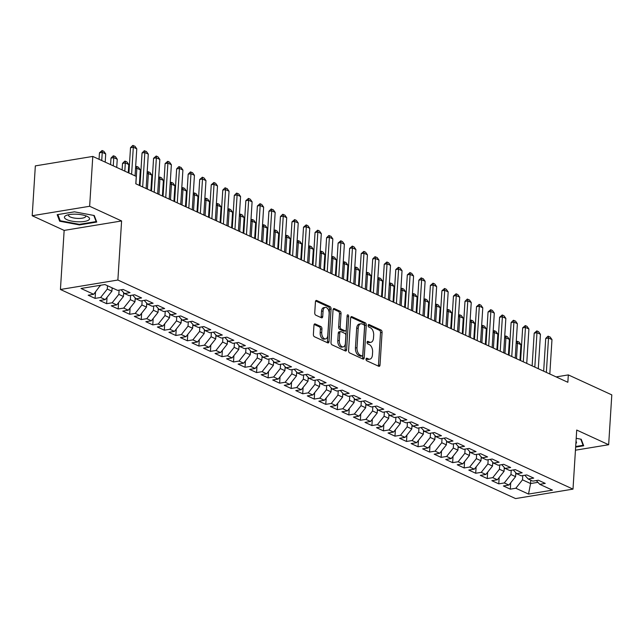 <?xml version="1.0" encoding="UTF-8"?>
<svg xmlns="http://www.w3.org/2000/svg" width="644" height="644" viewBox="0 0 644 644"><rect width="100%" height="100%" fill="white"/><g stroke="black" fill="none" stroke-linecap="round" stroke-linejoin="round"><path stroke-width="0.97" d="M366.025 359.143A1.328 0.781 80.7 0 0 366.742 360.777L378.769 366.299A1.9 1.111 80.7 0 0 379.187 366.364A1.9 1.111 80.7 0 0 380.016 365.011L382.069 332.385A1.9 1.111 80.7 0 0 381.047 330.058L369.02 324.528A1.328 0.781 80.7 0 0 368.722 324.487A1.328 0.781 80.7 0 0 368.151 325.437A1.328 0.781 80.7 0 0 368.859 327.063L370.413 327.78A6.086 3.55 80.7 0 1 373.673 335.242L373.504 337.963A6.086 3.55 80.7 0 1 370.872 342.302A6.086 3.55 80.7 0 1 369.519 342.101L367.957 341.384A1.328 0.781 80.7 0 0 367.66 341.336A1.328 0.781 80.7 0 0 367.088 342.286A1.328 0.781 80.7 0 0 367.796 343.92L369.358 344.637A6.086 3.55 80.7 0 1 372.61 352.099L372.441 354.82A6.086 3.55 80.7 0 1 369.809 359.159A6.086 3.55 80.7 0 1 368.457 358.95L366.895 358.233A1.328 0.781 80.7 0 0 366.605 358.193A1.328 0.781 80.7 0 0 366.025 359.143M315.214 323.956A1.9 1.111 80.7 0 0 314.787 323.892A1.9 1.111 80.7 0 0 313.966 325.244L313.387 334.397A1.9 1.111 80.7 0 0 314.409 336.732L327.764 342.866A1.9 1.111 80.7 0 0 328.19 342.93A1.9 1.111 80.7 0 0 329.012 341.578L331.064 308.959A1.9 1.111 80.7 0 0 330.05 306.625L316.687 300.49A1.9 1.111 80.7 0 0 316.268 300.426A1.9 1.111 80.7 0 0 315.439 301.778L314.747 312.831A1.9 1.111 80.7 0 0 315.761 315.166L321.485 317.79A1.9 1.111 80.7 0 0 321.903 317.854A1.9 1.111 80.7 0 0 322.724 316.502L323.071 311.02A5.088 2.97 80.7 0 1 325.276 307.389A5.088 2.97 80.7 0 1 329.132 313.805L327.78 335.274A5.088 2.97 80.7 0 1 325.574 338.905A5.088 2.97 80.7 0 1 321.718 332.489L321.944 328.915A1.9 1.111 80.7 0 0 320.929 326.58L315.214 323.956L314.409 324.085M89.645 206.273L32.2 215.732L64.15 230.407L121.595 220.956L89.645 206.273L92.784 156.428L136.262 176.408L135.803 183.79L567.855 382.286L568.322 374.905L556.142 376.909M121.595 220.956L117.876 280.035L572.999 489.126L515.554 498.577L60.431 289.486L117.876 280.035M575.446 450.196L608.661 444.73L576.718 430.047L572.999 489.126M608.661 444.73L611.8 394.877L568.322 374.905M348.597 350.578A1.9 1.111 80.7 0 0 349.62 352.904L362.974 359.046A1.9 1.111 80.7 0 0 363.401 359.111A1.9 1.111 80.7 0 0 364.222 357.75L366.275 325.131A1.9 1.111 80.7 0 0 365.253 322.797L351.898 316.663A1.9 1.111 80.7 0 0 351.471 316.598A1.9 1.111 80.7 0 0 350.65 317.959L348.597 350.578M345.369 350.956L332.014 344.822A1.9 1.111 80.7 0 1 330.992 342.487L333.045 309.869A1.9 1.111 80.7 0 1 333.866 308.508A1.9 1.111 80.7 0 1 334.292 308.573L340.008 311.205A1.9 1.111 80.7 0 1 341.03 313.531L340.193 326.766A1.9 1.111 80.7 0 0 341.215 329.092L345.007 330.839A1.9 1.111 80.7 0 0 345.426 330.903A1.9 1.111 80.7 0 0 346.255 329.543L347.116 315.769A1.328 0.781 80.7 0 1 347.696 314.827A1.328 0.781 80.7 0 1 348.702 316.502L346.617 349.66A1.9 1.111 80.7 0 1 345.796 351.02A1.9 1.111 80.7 0 1 345.369 350.956M510.716 482.783L510.314 489.15L515.828 488.241L528.515 494.069L552.423 490.14L539.736 484.312L545.251 483.403L538.328 480.223L532.813 481.132L528.201 479.007L533.715 478.106L526.792 474.926L521.286 475.827L516.673 473.71L522.179 472.801L515.264 469.621L509.75 470.531L505.138 468.413L510.652 467.504L503.729 464.324L498.214 465.234L493.602 463.116L499.116 462.207L492.193 459.027L486.679 459.937L482.066 457.812L487.58 456.91L480.657 453.73L475.151 454.632L470.539 452.515L476.045 451.605L469.13 448.425L463.616 449.335L459.003 447.218L464.509 446.308L457.594 443.128L452.08 444.038L447.467 441.921L452.982 441.011L446.059 437.831L440.544 438.741L435.932 436.616L441.446 435.714L434.523 432.535L429.017 433.436L424.404 431.319L429.91 430.409L422.995 427.23L417.481 428.139L412.868 426.022L418.375 425.112L411.46 421.933L405.945 422.842L401.333 420.725L406.847 419.816L399.924 416.636L394.41 417.545L389.797 415.42L395.311 414.519L388.388 411.339L382.882 412.241L378.261 410.123L383.776 409.214L376.861 406.034L371.347 406.944L366.734 404.826L372.24 403.917L365.325 400.737L359.811 401.647L355.198 399.53L360.712 398.62L353.789 395.44L348.275 396.35L343.663 394.225L349.177 393.323L342.254 390.143L336.748 391.045L332.127 388.928L337.641 388.018L330.726 384.838L325.212 385.748L320.599 383.631L326.106 382.721L319.191 379.541L313.676 380.451L309.064 378.334L314.578 377.424L307.655 374.245L302.141 375.154L297.528 373.029L303.042 372.127L296.119 368.948L290.613 369.849L285.992 367.732L291.507 366.822L284.584 363.643L279.077 364.552L274.465 362.435L279.971 361.526L273.056 358.346L267.542 359.255L262.929 357.138L268.443 356.229L261.52 353.049L256.006 353.959L251.393 351.833L256.908 350.932L249.985 347.752L244.47 348.654L239.858 346.536L245.372 345.627L238.449 342.447L232.943 343.357L228.33 341.24L233.836 340.33L226.921 337.15L221.407 338.06L216.795 335.943L222.309 335.033L215.386 331.853L209.872 332.763L205.259 330.638L210.773 329.736L203.85 326.556L198.336 327.458L193.723 325.341L199.238 324.431L192.315 321.251L186.808 322.161L182.196 320.044L187.702 319.134L180.787 315.954L175.273 316.864L170.66 314.747L176.174 313.837L169.251 310.658L163.737 311.567L159.124 309.442L164.639 308.54L157.716 305.361L152.201 306.262L147.589 304.145L153.103 303.235L146.18 300.056L140.674 300.965L136.061 298.848L141.567 297.939L134.652 294.759L129.138 295.668L124.525 293.551L130.04 292.642L123.117 289.462L117.602 290.372L104.916 284.543L81.007 288.472L93.694 294.3L100.408 285.284M510.314 489.15L503.391 485.97L508.905 485.061L504.292 482.944L510.966 474.539L511.231 470.289M499.181 477.486L498.778 483.853L504.292 482.944M498.778 483.853L491.863 480.674L497.369 479.764L492.757 477.647L499.438 469.243L499.704 464.992M487.645 472.189L487.25 478.556L492.757 477.647M487.25 478.556L480.327 475.377L485.842 474.467L481.229 472.35L487.902 463.938L488.168 459.687M476.117 466.892L475.715 473.251L481.229 472.35M475.715 473.251L468.792 470.072L474.306 469.17L469.693 467.045L476.367 458.641L476.632 454.39M464.582 461.587L464.179 467.955L469.693 467.045M464.179 467.955L457.256 464.775L462.77 463.865L458.158 461.748L464.831 453.344L465.097 449.093M453.046 456.29L452.643 462.658L458.158 461.748M452.643 462.658L445.729 459.478L451.235 458.568L446.622 456.451L453.296 448.047L453.569 443.796M441.51 450.993L441.116 457.361L446.622 456.451M441.116 457.361L434.193 454.181L439.707 453.271L435.094 451.154L441.768 442.742L442.034 438.492M429.983 445.696L429.58 452.056L435.094 451.154M429.58 452.056L422.657 448.876L428.171 447.974L423.559 445.849L430.232 437.445L430.498 433.195M418.447 440.391L418.045 446.759L423.559 445.849M418.045 446.759L411.122 443.579L416.636 442.67L412.023 440.552L418.697 432.148L418.962 427.898M406.911 435.094L406.509 441.462L412.023 440.552M406.509 441.462L399.594 438.282L405.1 437.373L400.488 435.255L407.161 426.851L407.435 422.601M395.376 429.798L394.981 436.165L400.488 435.255M394.981 436.165L388.058 432.985L393.573 432.076L388.952 429.959L395.633 421.546L395.899 417.296M383.848 424.501L383.446 430.86L388.952 429.959M383.446 430.86L376.523 427.68L382.037 426.779L377.424 424.654L384.098 416.249L384.363 411.999M372.312 419.196L371.91 425.563L377.424 424.654M371.91 425.563L364.987 422.384L370.501 421.474L365.889 419.357L372.562 410.953L372.828 406.702M360.777 413.899L360.374 420.266L365.889 419.357M360.374 420.266L353.459 417.087L358.966 416.177L354.353 414.06L361.026 405.656L361.3 401.405M349.241 408.602L348.847 414.969L354.353 414.06M348.847 414.969L341.924 411.79L347.438 410.88L342.817 408.763L349.499 400.351L349.764 396.1M337.706 403.305L337.311 409.665L342.817 408.763M337.311 409.665L330.388 406.485L335.902 405.583L331.29 403.458L337.963 395.054L338.229 390.803M326.178 398L325.775 404.368L331.29 403.458M325.775 404.368L318.852 401.188L324.367 400.278L319.754 398.161L326.428 389.757L326.693 385.506M314.642 392.703L314.24 399.071L319.754 398.161M314.24 399.071L307.325 395.891L312.831 394.981L308.218 392.864L314.892 384.46L315.166 380.21M303.107 387.406L302.704 393.774L308.218 392.864M302.704 393.774L295.789 390.594L301.303 389.684L296.683 387.567L303.364 379.155L303.63 374.905M291.571 382.109L291.177 388.469L296.683 387.567M291.177 388.469L284.254 385.289L289.768 384.388L285.155 382.262L291.829 373.858L292.094 369.608M280.043 376.804L279.641 383.172L285.155 382.262M279.641 383.172L272.718 379.992L278.232 379.083L273.62 376.965L280.293 368.561L280.559 364.311M268.508 371.508L268.105 377.875L273.62 376.965M268.105 377.875L261.19 374.695L266.697 373.786L262.084 371.668L268.757 363.264L269.031 359.014M256.972 366.211L256.57 372.578L262.084 371.668M256.57 372.578L249.655 369.398L255.169 368.489L250.548 366.372L257.23 357.959L257.495 353.709M245.436 360.914L245.042 367.273L250.548 366.372M245.042 367.273L238.119 364.093L243.633 363.192L239.021 361.067L245.694 352.662L245.96 348.412M233.909 355.609L233.506 361.976L239.021 361.067M233.506 361.976L226.583 358.797L232.098 357.887L227.485 355.77L234.158 347.366L234.424 343.115M222.373 350.312L221.971 356.679L227.485 355.77M221.971 356.679L215.056 353.5L220.562 352.59L215.949 350.473L222.623 342.069L222.896 337.818M210.838 345.015L210.435 351.382L215.949 350.473M210.435 351.382L203.52 348.203L209.026 347.293L204.414 345.176L211.095 336.764L211.361 332.513M199.302 339.718L198.907 346.078L204.414 345.176M198.907 346.078L191.984 342.898L197.499 341.996L192.886 339.871L199.56 331.467L199.825 327.216M187.774 334.413L187.372 340.781L192.886 339.871M187.372 340.781L180.449 337.601L185.963 336.691L181.35 334.574L188.024 326.17L188.29 321.92M176.239 329.116L175.836 335.484L181.35 334.574M175.836 335.484L168.913 332.304L174.427 331.394L169.815 329.277L176.488 320.873L176.762 316.623M164.703 323.819L164.3 330.187L169.815 329.277M164.3 330.187L157.386 327.007L162.892 326.097L158.279 323.98L164.961 315.568L165.226 311.318M153.167 318.522L152.773 324.882L158.279 323.98M152.773 324.882L145.85 321.702L151.364 320.801L146.752 318.675L153.425 310.271L153.691 306.021M141.64 313.217L141.237 319.585L146.752 318.675M141.237 319.585L134.314 316.405L139.828 315.496L135.216 313.378L141.889 304.974L142.155 300.724M130.104 307.921L129.702 314.288L135.216 313.378M129.702 314.288L122.779 311.108L128.293 310.199L123.68 308.082L130.354 299.677L130.627 295.427M118.568 302.624L118.166 308.991L123.68 308.082M118.166 308.991L111.251 305.811L116.757 304.902L112.145 302.785L118.826 294.372L119.092 290.122M107.033 297.327L106.638 303.686L112.145 302.785M106.638 303.686L99.715 300.507L105.23 299.605L100.617 297.48L107.29 289.076L107.5 285.727M95.505 292.022L95.103 298.389L100.617 297.48M95.103 298.389L88.18 295.21L93.694 294.3M124.525 293.551L121.128 289.792M99.393 285.445L100.367 285.896M136.061 298.848L132.664 295.089M107.29 289.076L111.903 291.193L112.112 287.844M105.23 299.605L111.903 291.193M147.589 304.145L144.2 300.386M118.826 294.372L123.439 296.498L123.68 292.609M116.757 304.902L123.439 296.498M159.124 309.442L155.727 305.683M130.354 299.677L134.966 301.795L135.216 297.914M128.293 310.199L134.966 301.795M170.66 314.747L167.263 310.988M141.889 304.974L146.502 307.091L146.743 303.211M139.828 315.496L146.502 307.091M182.196 320.044L178.799 316.284M153.425 310.271L158.038 312.388L158.279 308.508M151.364 320.801L158.038 312.388M193.723 325.341L190.334 321.581M164.961 315.568L169.573 317.693L169.815 313.805M162.892 326.097L169.573 317.693M205.259 330.638L201.862 326.878M176.488 320.873L181.101 322.99L181.35 319.11M174.427 331.394L181.101 322.99M216.795 335.943L213.397 332.183M188.024 326.17L192.637 328.287L192.886 324.407M185.963 336.691L192.637 328.287M228.33 341.24L224.933 337.48M199.56 331.467L204.172 333.584L204.414 329.704M197.499 341.996L204.172 333.584M239.858 346.536L236.469 342.777M211.095 336.764L215.708 338.889L215.949 335.001M209.026 347.293L215.708 338.889M251.393 351.833L247.996 348.074M222.623 342.069L227.235 344.186L227.485 340.306M220.562 352.59L227.235 344.186M262.929 357.138L259.532 353.379M234.158 347.366L238.771 349.483L239.021 345.603M232.098 357.887L238.771 349.483M274.465 362.435L271.068 358.676M245.694 352.662L250.307 354.78L250.548 350.899M243.633 363.192L250.307 354.78M285.992 367.732L282.603 363.973M257.23 357.959L261.842 360.085L262.084 356.196M255.169 368.489L261.842 360.085M297.528 373.029L294.131 369.27M268.757 363.264L273.37 365.381L273.62 361.501M266.697 373.786L273.37 365.381M309.064 378.334L305.667 374.575M280.293 368.561L284.906 370.678L285.155 366.798M278.232 379.083L284.906 370.678M320.599 383.631L317.202 379.871M291.829 373.858L296.441 375.975L296.683 372.095M289.768 384.388L296.441 375.975M332.127 388.928L328.738 385.168M303.364 379.155L307.977 381.28L308.218 377.392M301.303 389.684L307.977 381.28M343.663 394.225L340.265 390.465M314.892 384.46L319.513 386.577L319.754 382.697M312.831 394.981L319.513 386.577M355.198 399.53L351.801 395.77M326.428 389.757L331.04 391.874L331.29 387.994M324.367 400.278L331.04 391.874M366.734 404.826L363.337 401.067M337.963 395.054L342.576 397.171L342.817 393.291M335.902 405.583L342.576 397.171M378.261 410.123L374.872 406.364M349.499 400.351L354.111 402.476L354.353 398.588M347.438 410.88L354.111 402.476M389.797 415.42L386.4 411.661M361.026 405.656L365.647 407.773L365.889 403.893M358.966 416.177L365.647 407.773M401.333 420.725L397.936 416.966M372.562 410.953L377.175 413.07L377.424 409.19M370.501 421.474L377.175 413.07M412.868 426.022L409.471 422.263M384.098 416.249L388.71 418.367L388.952 414.486M382.037 426.779L388.71 418.367M424.404 431.319L421.007 427.56M395.633 421.546L400.246 423.671L400.488 419.783M393.573 432.076L400.246 423.671M435.932 436.616L432.543 432.857M407.161 426.851L411.782 428.968L412.023 425.088M405.1 437.373L411.782 428.968M447.467 441.921L444.07 438.161M418.697 432.148L423.309 434.265L423.559 430.385M416.636 442.67L423.309 434.265M459.003 447.218L455.606 443.458M430.232 437.445L434.845 439.562L435.086 435.682M428.171 447.974L434.845 439.562M470.539 452.515L467.142 448.755M441.768 442.742L446.381 444.867L446.622 440.979M439.707 453.271L446.381 444.867M482.066 457.812L478.677 454.052M453.296 448.047L457.916 450.164L458.158 446.284M451.235 458.568L457.916 450.164M493.602 463.116L490.205 459.357M464.831 453.344L469.444 455.461L469.693 451.581M462.77 463.865L469.444 455.461M505.138 468.413L501.74 464.654M476.367 458.641L480.979 460.758L481.221 456.878M474.306 469.17L480.979 460.758M516.673 473.71L513.276 469.951M487.902 463.938L492.515 466.063L492.757 462.175M485.842 474.467L492.515 466.063M528.201 479.007L524.812 475.248M499.438 469.243L504.051 471.36L504.292 467.48M497.369 479.764L504.051 471.36M539.736 484.312L536.339 480.553M510.966 474.539L515.578 476.657L515.828 472.776M508.905 485.061L515.578 476.657M92.784 156.428L35.34 165.886L32.2 215.732M64.15 230.407L60.431 289.486M530.785 480.199L530.576 483.547L537.949 482.332M515.828 488.241L522.501 479.836L522.767 475.586M522.501 479.836L530.576 483.547L528.515 494.069M575.639 447.105L583.689 445.777L581.21 439.24L576.195 438.306M79.437 224.909L96.737 222.059L94.257 215.523L74.479 211.828L57.179 214.677L59.659 221.214L79.437 224.909L79.47 224.321M366.074 358.829L366.903 359.207A6.086 3.55 80.7 0 0 368.255 359.416L369.809 359.159M370.872 342.302L369.318 342.56A6.086 3.55 80.7 0 1 367.966 342.35L367.136 341.972M378.269 366.066A1.9 1.111 80.7 0 0 378.463 365.261L380.515 332.642A1.9 1.111 80.7 0 0 379.493 330.316L368.191 325.123M362.475 358.813A1.9 1.111 80.7 0 0 362.669 358.008L364.721 325.389A1.9 1.111 80.7 0 0 363.699 323.055L350.843 317.146M361.888 355.931A1.328 0.781 80.7 0 0 362.186 355.979A1.328 0.781 80.7 0 0 362.765 355.029L364.56 326.395A1.328 0.781 80.7 0 0 363.852 324.769L362.21 324.013A6.086 3.55 80.7 0 0 360.857 323.803A6.086 3.55 80.7 0 0 358.217 328.142L356.993 347.72A6.086 3.55 80.7 0 0 360.246 355.182L361.888 355.931L360.334 356.188A1.328 0.781 80.7 0 0 360.632 356.237A1.328 0.781 80.7 0 0 360.898 356.1M360.857 323.803L359.304 324.061A6.086 3.55 80.7 0 0 356.671 328.4L358.217 328.142M360.334 356.188L358.692 355.432A6.086 3.55 80.7 0 1 355.44 347.969L356.671 328.4M333.238 309.064L338.454 311.454L340.008 311.205M345.426 330.903L343.872 331.161A1.9 1.111 80.7 0 1 343.453 331.097L339.662 329.35A1.9 1.111 80.7 0 1 338.639 327.015L339.477 313.789A1.9 1.111 80.7 0 0 338.454 311.454M344.87 350.722A1.9 1.111 80.7 0 0 345.063 349.917L347.148 316.759A1.328 0.781 80.7 0 0 347.092 316.124M339.332 340.491A5.088 2.97 80.7 0 0 343.188 346.899A5.088 2.97 80.7 0 0 345.385 343.276L345.86 335.709A1.9 1.111 80.7 0 0 344.846 333.375L341.054 331.636A1.9 1.111 80.7 0 0 340.628 331.571A1.9 1.111 80.7 0 0 339.807 332.924L339.332 340.491L337.778 340.748A5.088 2.97 80.7 0 0 341.634 347.156L343.188 346.899M339.501 331.885A1.9 1.111 80.7 0 0 339.074 331.821A1.9 1.111 80.7 0 0 338.253 333.181L339.807 332.924M337.778 340.748L338.253 333.181M325.574 338.905L324.021 339.163A5.088 2.97 80.7 0 1 320.165 332.747L320.39 329.173A1.9 1.111 80.7 0 0 319.376 326.838L314.159 324.439M325.276 307.389L323.723 307.647A5.088 2.97 80.7 0 0 321.517 311.277L323.071 311.02M320.978 317.564A1.9 1.111 80.7 0 0 321.171 316.759L321.517 311.277M327.265 342.64A1.9 1.111 80.7 0 0 327.458 341.827L329.511 309.209A1.9 1.111 80.7 0 0 328.496 306.882L315.632 300.973M59.763 219.556L59.659 221.214M515.755 473.831L516.947 473.839M519.95 360.278L520.924 344.693L517.47 343.099L516.488 358.692M516.222 341.996L517.317 341.288L517.47 343.099L516.142 343.316M517.317 341.288L519.048 342.085L520.924 344.693M546.354 372.409L548.519 337.987L545.726 338.454L547.907 336.257L550.105 336.973L551.98 339.581L549.815 374.003M543.665 371.177L545.726 338.454M551.98 339.581L548.519 337.987L548.374 336.176M504.228 468.534L505.411 468.534M508.414 354.981L509.396 339.396L505.934 337.802L504.952 353.387M504.695 336.699L505.781 335.991L505.934 337.802L504.606 338.019M505.781 335.991L507.512 336.788L509.396 339.396M492.692 463.237L493.876 463.237M496.878 349.684L497.86 334.091L494.399 332.505L493.417 348.09M493.159 331.402L494.254 330.694L494.399 332.505L493.079 332.723M494.254 330.694L495.985 331.491L497.86 334.091M534.818 367.112L536.983 332.69L534.19 333.149L536.838 330.879L538.569 331.676L540.445 334.284L538.279 368.698M532.129 365.881L534.19 333.149M540.445 334.284L536.983 332.69L536.838 330.879M523.29 361.815L525.456 327.394L522.654 327.852L525.303 325.582L527.034 326.379L528.909 328.979L526.744 363.401M520.602 360.576L522.654 327.852M528.909 328.979L525.456 327.394L525.303 325.582M580.767 439.16L583.094 445.294L575.68 446.517M583.158 444.368L583.094 445.294M575.865 443.587A12.598 3.751 -176.4 0 0 576.002 441.365M65.438 215.845A12.598 3.751 -176.4 0 0 71.991 221.158A12.598 3.751 -176.4 0 0 88.518 220.151A12.598 3.751 -176.4 0 0 87.689 216.642A12.598 3.751 -176.4 0 0 66.525 215.313A12.598 3.751 -176.4 0 0 65.438 215.845M68.795 214.677A8.622 2.568 -176.4 0 0 68.514 215.273A8.622 2.568 -176.4 0 0 75.292 218.219A8.622 2.568 -176.4 0 0 85.016 217.286A8.622 2.568 -176.4 0 0 85.724 216.352A8.622 2.568 -176.4 0 0 85.515 215.732M93.815 215.442L96.141 221.576L79.381 224.329L60.214 220.755L57.863 214.565M96.206 220.651L96.141 221.576M481.157 457.932L482.34 457.94M485.343 344.379L486.325 328.794L482.863 327.208L481.881 342.793M481.623 326.097L482.718 325.397L482.863 327.208L481.543 327.426M482.718 325.397L484.449 326.186L486.325 328.794M469.621 452.635L470.812 452.643M473.815 339.082L474.789 323.497L471.336 321.903L470.353 337.496M470.088 320.801L471.183 320.092L471.336 321.903L470.007 322.121M471.183 320.092L472.913 320.889L474.789 323.497M511.755 356.51L513.92 322.097L511.127 322.555L513.3 320.358L515.498 321.074L517.382 323.682L515.216 358.104M509.066 355.279L511.127 322.555M517.382 323.682L513.92 322.097L513.767 320.285M500.219 351.213L502.384 316.792L499.591 317.259L502.24 314.98L503.962 315.777L505.846 318.386L503.68 352.807M497.53 349.982L499.591 317.259M505.846 318.386L502.384 316.792L502.24 314.98M458.093 447.339L459.277 447.339M462.279 333.785L463.261 318.2L459.8 316.607L458.818 332.191M458.56 315.504L459.647 314.795L459.8 316.607L458.472 316.824M459.647 314.795L461.378 315.592L463.261 318.2M488.683 345.917L490.849 311.495L488.055 311.954L490.704 309.684L492.435 310.48L494.31 313.089L492.145 347.502M485.995 344.685L488.055 311.954M494.31 313.089L490.849 311.495L490.704 309.684M446.558 442.042L447.741 442.042M450.744 328.488L451.726 312.895L448.264 311.31L447.282 326.894M447.025 310.207L448.119 309.498L448.264 311.31L446.944 311.527M448.119 309.498L449.842 310.295L451.726 312.895M477.156 340.62L479.321 306.198L476.52 306.657L479.168 304.387L480.899 305.184L482.775 307.784L480.609 342.206M474.467 339.38L476.52 306.657M482.775 307.784L479.321 306.198L479.168 304.387M435.022 436.737L436.205 436.745M439.208 323.183L440.19 307.599L436.729 306.013L435.746 321.598M435.489 304.902L436.584 304.201L436.729 306.013L435.408 306.23M436.584 304.201L438.314 304.99L440.19 307.599M423.486 431.44L424.678 431.448M427.68 317.886L428.654 302.302L425.201 300.708L424.219 316.301M423.953 299.605L425.048 298.897L425.201 300.708L423.873 300.925M425.048 298.897L426.779 299.693L428.654 302.302M411.959 426.143L413.142 426.143M416.145 312.59L417.127 297.005L413.665 295.411L412.683 310.996M412.426 294.308L413.512 293.6L413.665 295.411L412.337 295.628M413.512 293.6L415.243 294.397L417.127 297.005M400.423 420.846L401.606 420.846M404.609 307.293L405.591 291.7L402.13 290.114L401.148 305.699M400.89 289.011L401.985 288.303L402.13 290.114L400.81 290.331M401.985 288.303L403.708 289.1L405.591 291.7M388.887 415.541L390.071 415.549M393.073 301.988L394.056 286.403L390.594 284.817L389.612 300.402M389.354 283.706L390.449 283.006L390.594 284.817L389.274 285.034M390.449 283.006L392.18 283.795L394.056 286.403M377.352 410.244L378.535 410.252M381.538 296.691L382.52 281.106L379.058 279.512L378.084 295.105M377.819 278.409L378.913 277.701L379.058 279.512L377.738 279.729M378.913 277.701L380.644 278.498L382.52 281.106M365.824 404.947L367.008 404.947M370.01 291.394L370.992 275.809L367.531 274.215L366.549 289.8M366.291 273.112L367.378 272.404L367.531 274.215L366.203 274.433M367.378 272.404L369.109 273.201L370.992 275.809M354.289 399.65L355.472 399.65M358.475 286.097L359.457 270.504L355.995 268.918L355.013 284.503M354.755 267.815L355.85 267.107L355.995 268.918L354.675 269.136M355.85 267.107L357.573 267.904L359.457 270.504M342.753 394.345L343.936 394.353M346.939 280.792L347.921 265.207L344.459 263.621L343.477 279.206M343.22 262.511L344.315 261.81L344.459 263.621L343.139 263.839M344.315 261.81L346.045 262.599L347.921 265.207M331.217 389.048L332.401 389.057M335.403 275.495L336.385 259.91L332.924 258.316L331.95 273.909M331.684 257.214L332.779 256.505L332.924 258.316L331.604 258.534M332.779 256.505L334.51 257.302L336.385 259.91M319.69 383.752L320.873 383.752M323.876 270.198L324.858 254.613L321.396 253.02L320.414 268.604M320.157 251.917L321.243 251.208L321.396 253.02L320.068 253.237M321.243 251.208L322.974 252.005L324.858 254.613M308.154 378.455L309.337 378.455M312.34 264.901L313.322 249.309L309.861 247.723L308.879 263.307M308.621 246.62L309.708 245.911L309.861 247.723L308.54 247.94M309.708 245.911L311.438 246.708L313.322 249.309M296.618 373.15L297.802 373.158M300.804 259.596L301.786 244.012L298.325 242.426L297.343 258.011M297.085 241.315L298.18 240.614L298.325 242.426L297.005 242.643M298.18 240.614L299.911 241.403L301.786 244.012M285.083 367.853L286.266 367.861M289.269 254.299L290.251 238.715L286.789 237.121L285.815 252.714M285.55 236.018L286.644 235.31L286.789 237.121L285.469 237.338M286.644 235.31L288.375 236.107L290.251 238.715M273.555 362.556L274.738 362.556M277.741 249.003L278.715 233.418L275.262 231.824L274.28 247.409M274.022 230.721L275.109 230.013L275.262 231.824L273.933 232.041M275.109 230.013L276.839 230.81L278.715 233.418M262.019 357.259L263.203 357.259M266.205 243.706L267.188 228.113L263.726 226.527L262.744 242.112M262.486 225.424L263.573 224.716L263.726 226.527L262.398 226.744M263.573 224.716L265.304 225.513L267.188 228.113M250.484 351.954L251.667 351.962M254.67 238.401L255.652 222.816L252.19 221.23L251.208 236.815M250.951 220.119L252.046 219.419L252.19 221.23L250.87 221.447M252.046 219.419L253.776 220.208L255.652 222.816M238.948 346.657L240.132 346.665M243.134 233.104L244.116 217.519L240.655 215.925L239.681 231.518M239.415 214.822L240.51 214.114L240.655 215.925L239.335 216.143M240.51 214.114L242.241 214.911L244.116 217.519M227.421 341.36L228.604 341.36M231.607 227.807L232.581 212.222L229.127 210.628L228.145 226.213M227.887 209.525L228.974 208.817L229.127 210.628L227.799 210.846M228.974 208.817L230.705 209.614L232.581 212.222M215.885 336.063L217.068 336.063M220.071 222.51L221.053 206.917L217.592 205.331L216.609 220.916M216.352 204.228L217.439 203.52L217.592 205.331L216.263 205.549M217.439 203.52L219.169 204.317L221.053 206.917M204.349 330.758L205.533 330.766M208.535 217.205L209.517 201.62L206.056 200.034L205.074 215.619M204.816 198.924L205.911 198.223L206.056 200.034L204.736 200.252M205.911 198.223L207.642 199.012L209.517 201.62M465.62 335.315L467.786 300.901L464.992 301.36L467.166 299.162L469.363 299.879L471.247 302.487L469.082 336.909M462.931 334.083L464.992 301.36M471.247 302.487L467.786 300.901L467.633 299.09M454.084 330.018L456.25 295.596L453.457 296.063L456.105 293.785L457.828 294.582L459.711 297.19L457.546 331.612M451.396 328.786L453.457 296.063M459.711 297.19L456.25 295.596L456.105 293.785M442.549 324.721L444.714 290.299L441.921 290.758L444.569 288.488L446.3 289.285L448.176 291.893L446.01 326.307M439.86 323.489L441.921 290.758M448.176 291.893L444.714 290.299L444.569 288.488M431.013 319.424L433.179 285.002L430.385 285.461L433.034 283.191L434.764 283.988L436.64 286.588L434.475 321.01M428.332 318.184L430.385 285.461M436.64 286.588L433.179 285.002L433.034 283.191M419.486 314.119L421.651 279.705L418.858 280.164L421.031 277.967L423.229 278.683L425.112 281.291L422.947 315.713M416.797 312.887L418.858 280.164M425.112 281.291L421.651 279.705L421.498 277.894M407.95 308.822L410.115 274.4L407.322 274.867L409.97 272.589L411.693 273.386L413.577 275.994L411.411 310.416M405.261 307.591L407.322 274.867M413.577 275.994L410.115 274.4L409.97 272.589M396.414 303.525L398.58 269.103L395.786 269.562L398.435 267.292L400.166 268.089L402.041 270.697L399.876 305.111M393.726 302.294L395.786 269.562M402.041 270.697L398.58 269.103L398.435 267.292M384.879 298.228L387.044 263.807L384.251 264.265L386.899 261.995L388.63 262.792L390.506 265.392L388.34 299.814M382.198 296.989L384.251 264.265M390.506 265.392L387.044 263.807L386.899 261.995M373.351 292.923L375.516 258.51L372.723 258.969L374.897 256.771L377.094 257.487L378.978 260.096L376.812 294.517M370.662 291.692L372.723 258.969M378.978 260.096L375.516 258.51L375.363 256.698M361.815 287.627L363.981 253.205L361.187 253.672L363.836 251.393L365.559 252.19L367.442 254.799L365.277 289.22M359.127 286.395L361.187 253.672M367.442 254.799L363.981 253.205L363.836 251.393M350.28 282.33L352.445 247.908L349.652 248.367L352.3 246.097L354.031 246.894L355.907 249.502L353.741 283.915M347.591 281.098L349.652 248.367M355.907 249.502L352.445 247.908L352.3 246.097M338.744 277.033L340.909 242.611L338.116 243.07L340.765 240.8L342.495 241.597L344.371 244.197L342.206 278.619M336.055 275.793L338.116 243.07M344.371 244.197L340.909 242.611L340.765 240.8M327.216 271.728L329.382 237.314L326.58 237.773L328.762 235.575L330.96 236.292L332.835 238.9L330.67 273.322M324.528 270.496L326.58 237.773M332.835 238.9L329.382 237.314L329.229 235.503M315.681 266.431L317.846 232.009L315.053 232.476L317.693 230.198L319.424 230.995L321.308 233.603L319.142 268.025M312.992 265.199L315.053 232.476M321.308 233.603L317.846 232.009L317.693 230.198M304.145 261.134L306.311 226.712L303.517 227.171L306.166 224.901L307.896 225.698L309.772 228.306L307.607 262.72M301.456 259.902L303.517 227.171M309.772 228.306L306.311 226.712L306.166 224.901M292.609 255.837L294.775 221.415L291.982 221.874L294.63 219.604L296.361 220.401L298.236 223.001L296.071 257.423M289.921 254.597L291.982 221.874M298.236 223.001L294.775 221.415L294.63 219.604M281.082 250.532L283.247 216.118L280.446 216.577L282.627 214.38L284.825 215.096L286.701 217.704L284.535 252.126M278.393 249.3L280.446 216.577M286.701 217.704L283.247 216.118L283.094 214.307M269.546 245.235L271.712 210.813L268.918 211.28L271.1 209.083L273.289 209.799L275.173 212.407L273.008 246.829M266.858 244.004L268.918 211.28M275.173 212.407L271.712 210.813L271.559 209.01M258.011 239.938L260.176 205.517L257.383 205.975L260.031 203.705L261.762 204.502L263.637 207.11L261.472 241.524M255.322 238.707L257.383 205.975M263.637 207.11L260.176 205.517L260.031 203.705M246.475 234.641L248.64 200.22L245.847 200.678L248.495 198.408L250.226 199.205L252.102 201.805L249.936 236.227M243.786 233.402L245.847 200.678M252.102 201.805L248.64 200.22L248.495 198.408M234.947 229.336L237.113 194.923L234.311 195.382L236.493 193.184L238.691 193.9L240.566 196.509L238.401 230.93M232.259 228.105L234.311 195.382M240.566 196.509L237.113 194.923L236.96 193.111M192.814 325.462L193.997 325.47M197 211.908L197.982 196.323L194.52 194.73L193.546 210.322M193.281 193.627L194.375 192.918L194.52 194.73L193.2 194.947M194.375 192.918L196.106 193.715L197.982 196.323M223.412 224.04L225.577 189.618L222.784 190.085L224.965 187.887L227.155 188.603L229.039 191.212L226.873 225.633M220.723 222.808L222.784 190.085M229.039 191.212L225.577 189.618L225.424 187.815M181.286 320.165L182.469 320.165M185.472 206.611L186.446 191.027L182.993 189.433L182.011 205.017M181.753 188.33L182.84 187.621L182.993 189.433L181.664 189.65M182.84 187.621L184.57 188.418L186.446 191.027M211.876 218.743L214.041 184.321L211.248 184.78L213.897 182.51L215.627 183.307L217.503 185.915L215.338 220.328M209.187 217.511L211.248 184.78M217.503 185.915L214.041 184.321L213.897 182.51M169.75 314.868L170.934 314.868M173.936 201.314L174.918 185.722L171.457 184.136L170.475 199.721M170.217 183.033L171.304 182.324L171.457 184.136L170.129 184.353M171.304 182.324L173.035 183.121L174.918 185.722M200.34 213.446L202.506 179.024L199.712 179.483L202.361 177.213L204.092 178.01L205.967 180.61L203.802 215.032M197.652 212.206L199.712 179.483M205.967 180.61L202.506 179.024L202.361 177.213M158.215 309.563L159.398 309.571M162.401 196.009L163.383 180.425L159.921 178.839L158.939 194.424M158.682 177.728L159.776 177.028L159.921 178.839L158.601 179.056M159.776 177.028L161.507 177.816L163.383 180.425M188.813 208.141L190.978 173.727L188.177 174.186L190.358 171.988L192.556 172.705L194.432 175.313L192.266 209.735M186.124 206.909L188.177 174.186M194.432 175.313L190.978 173.727L190.825 171.916M146.679 304.266L147.862 304.274M150.865 190.713L151.847 175.128L148.386 173.534L147.412 189.127M147.146 172.431L148.241 171.723L148.386 173.534L147.065 173.751M148.241 171.723L149.972 172.52L151.847 175.128M177.277 202.844L179.443 168.422L176.649 168.889L178.831 166.691L181.02 167.408L182.904 170.016L180.739 204.438M174.588 201.612L176.649 168.889M182.904 170.016L179.443 168.422L179.29 166.619M135.143 298.969L136.335 298.969M139.337 185.416L140.312 169.831L136.858 168.237L135.876 183.822M135.618 167.134L136.705 166.426L136.858 168.237L135.53 168.454M136.705 166.426L138.436 167.223L140.312 169.831M165.741 197.547L167.907 163.125L165.114 163.584L167.762 161.314L169.493 162.111L171.368 164.719L169.203 199.133M163.053 196.315L165.114 163.584M171.368 164.719L167.907 163.125L167.762 161.314M123.616 293.672L124.799 293.672M128.269 172.729L128.784 164.526L125.322 162.94L124.807 171.143M122.529 163.399L124.711 161.201L125.169 161.129L125.322 162.94L122.529 163.399L122.118 169.903M125.169 161.129L126.9 161.926L128.784 164.526M154.206 192.25L156.371 157.828L153.578 158.287L156.226 156.017L157.957 156.814L159.833 159.414L157.667 193.836M151.517 191.01L153.578 158.287M159.833 159.414L156.371 157.828L156.226 156.017M112.08 288.367L113.263 288.375M116.733 167.432L117.248 159.229L113.787 157.643L113.272 165.838M110.993 158.102L113.175 155.904L113.642 155.832L113.787 157.643L110.993 158.102L110.583 164.606M113.642 155.832L115.373 156.621L117.248 159.229M142.678 186.945L144.844 152.531L142.042 152.99L144.224 150.793L146.421 151.509L148.297 154.117L146.132 188.539M139.99 185.714L142.042 152.99M148.297 154.117L144.844 152.531L144.691 150.72M105.197 162.135L105.713 153.932L102.251 152.338L101.736 160.541M99.458 152.797L102.106 150.527L102.251 152.338L99.458 152.797L99.047 159.31M102.106 150.527L103.837 151.324L105.713 153.932M131.609 174.266L133.308 147.226L130.515 147.693L132.688 145.496L134.886 146.212L136.77 148.82L135.063 175.852M128.921 173.027L130.515 147.693M136.77 148.82L133.308 147.226L133.155 145.423M366.903 359.207L368.457 358.95M367.394 341.473L367.957 341.384M367.966 342.35L369.519 342.101M368.457 324.624L369.02 324.528M379.493 330.316L381.047 330.058M380.515 332.642L382.069 332.385M378.463 365.261L380.016 365.011M366.339 358.33L366.895 358.233M351.093 316.792L351.898 316.663M363.699 323.055L365.253 322.797M364.721 325.389L366.275 325.131M362.669 358.008L364.222 357.75M355.44 347.969L356.993 347.72M358.692 355.432L360.246 355.182M333.487 308.709L334.292 308.573M339.477 313.789L341.03 313.531M338.639 327.015L340.193 326.766M339.662 329.35L341.215 329.092M343.453 331.097L345.007 330.839M347.148 316.759L348.702 316.502M345.063 349.917L346.617 349.66M319.376 326.838L320.929 326.58M320.39 329.173L321.944 328.915M320.165 332.747L321.718 332.489M321.171 316.759L322.724 316.502M315.882 300.619L316.687 300.49M328.496 306.882L330.05 306.625M329.511 309.209L331.064 308.959M327.458 341.827L329.012 341.578M515.812 473.034L516.23 473.227M504.276 467.729L504.695 467.922M492.741 462.432L493.159 462.625M481.205 457.135L481.632 457.329M469.677 451.838L470.096 452.032M458.142 446.534L458.56 446.727M446.606 441.237L447.025 441.43M435.07 435.94L435.497 436.133M423.543 430.643L423.961 430.836M412.007 425.338L412.426 425.531M400.471 420.041L400.89 420.234M388.936 414.744L389.362 414.937M377.408 409.447L377.827 409.64M365.873 404.142L366.291 404.335M354.337 398.845L354.755 399.038M342.801 393.548L343.228 393.742M331.274 388.252L331.692 388.445M319.738 382.947L320.157 383.14M308.202 377.65L308.621 377.843M296.667 372.353L297.093 372.546M285.139 367.056L285.558 367.249M273.603 361.751L274.022 361.944M262.068 356.454L262.486 356.647M250.532 351.157L250.959 351.35M239.005 345.86L239.423 346.053M227.469 340.555L227.887 340.748M215.933 335.258L216.352 335.452M204.398 329.961L204.824 330.155M192.87 324.665L193.289 324.858M181.334 319.36L181.753 319.553M169.799 314.063L170.217 314.256M158.263 308.766L158.682 308.959M146.727 303.469L147.154 303.662M135.2 298.164L135.618 298.357M123.664 292.867L124.083 293.06M360.632 356.237L362.186 355.979M339.074 331.821L340.628 331.571"/></g></svg>
